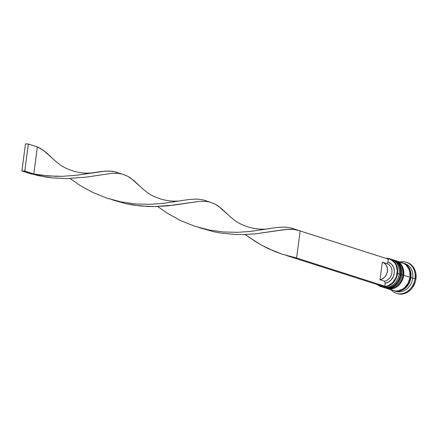 <?xml version="1.0" encoding="UTF-8"?>
<svg xmlns="http://www.w3.org/2000/svg" width="438" height="438" viewBox="0 0 438 438"><rect width="100%" height="100%" fill="white"/><g stroke="black" fill="none" stroke-linecap="round" stroke-linejoin="round"><path stroke-width="0.66" d="M400.447 274.391L400.622 274.347C398.164 284.399 392.536 288.773 383.743 287.47A14.591 12.182 -72.3 0 0 400.469 274.265L400.622 274.347C400.381 265.669 397.72 260.78 392.629 259.674A14.591 12.182 -72.3 0 0 392.541 259.646A14.591 12.182 107.7 0 1 400.469 274.265A14.591 12.182 -72.3 0 0 392.629 259.674L392.453 259.619A14.591 12.182 107.7 0 1 400.288 274.204L398.881 273.985L400.288 274.204A14.591 12.182 -72.3 0 0 391.922 259.466M384.093 287.563A14.591 12.182 -72.3 0 0 400.288 274.204A14.591 12.182 107.7 0 1 383.562 287.41A14.591 12.182 107.7 0 1 383.031 287.224L383.743 287.47M400.622 274.347L400.469 274.265A14.591 12.182 107.7 0 1 384.274 287.624M386.792 288.428A14.591 12.182 -72.3 0 0 402.987 275.069L401.58 274.845L402.987 275.069A14.591 12.182 -72.3 0 0 394.622 260.331L395.153 260.484A14.591 12.182 107.7 0 1 402.987 275.069L403.168 275.124A14.591 12.182 -72.3 0 0 395.333 260.539A14.591 12.182 -72.3 0 0 395.24 260.511A14.591 12.182 107.7 0 1 403.168 275.124L402.987 275.069A14.591 12.182 107.7 0 1 386.267 288.275A14.591 12.182 107.7 0 1 385.73 288.089M403.152 275.256L403.321 275.212C400.863 285.264 395.235 289.638 386.442 288.335A14.591 12.182 -72.3 0 0 403.168 275.124A14.591 12.182 107.7 0 1 386.973 288.489M396.719 263.178A14.421 12.04 107.7 0 1 410.762 277.593A14.421 12.04 107.7 0 1 395.563 290.974L399.16 290.969L403.814 289.096L407.679 285.368L410.165 280.347L410.893 274.807L409.754 269.589L406.924 265.483L404.29 263.681M390.548 259.05A14.591 12.182 107.7 0 1 399.204 273.859L397.118 273.268A14.246 11.892 107.7 0 1 378.065 284.81L380.978 286.222L383.283 286.622L388.008 285.811L392.3 282.992L395.498 278.584L396.527 275.989L397.25 270.52L396.122 265.362L394.912 263.15L391.424 259.893L389.278 258.967L386.464 258.551A14.246 11.892 107.7 0 1 397.118 273.268L397.589 273.339A14.591 12.182 -72.3 0 0 385.703 258.305A14.591 12.182 107.7 0 1 389.749 258.754A14.591 12.182 107.7 0 1 397.589 273.339L399.204 273.859A14.591 12.182 -72.3 0 0 391.369 259.274L389.749 258.754M393.62 260.002A14.591 12.182 107.7 0 1 401.909 274.725A14.591 12.182 -72.3 0 0 394.069 260.139L393.171 259.849A14.591 12.182 107.7 0 1 401.005 274.434L401.909 274.725L401.005 274.434A14.591 12.182 107.7 0 1 384.285 287.646L385.183 287.93A14.591 12.182 -72.3 0 0 401.909 274.725A14.591 12.182 107.7 0 1 384.739 287.777A14.591 12.182 -72.3 0 0 385.183 287.93M403.956 263.342A14.591 12.182 107.7 0 1 412.705 278.174L415.049 278.546A16.305 13.616 -72.3 0 0 399.982 262.028A16.305 13.616 107.7 0 1 406.294 262.242A16.305 13.616 107.7 0 1 415.049 278.546L415.952 278.831A16.305 13.616 -72.3 0 0 407.192 262.532L406.294 262.242M384.476 287.7L386.836 288.111L389.267 287.969L393.976 286.074L397.885 282.302L400.403 277.227L401.142 271.62L399.987 266.337L397.124 262.181L395.175 260.736L392.902 259.767A14.591 12.182 107.7 0 1 393.171 259.849M391.282 289.633L393.477 290.58L395.837 290.991L398.268 290.848L402.976 288.954L405.073 287.268L408.347 282.756L410.006 277.314A14.591 12.182 -72.3 0 0 402.172 262.729L395.87 260.714A14.591 12.182 107.7 0 1 403.705 275.299L410.006 277.314L409.798 271.763L408.988 269.217L406.125 265.061L404.175 263.616L401.98 262.669M387.176 288.565L389.535 288.976L391.966 288.834L396.675 286.939L398.772 285.253L402.046 280.742L403.705 275.299A14.591 12.182 107.7 0 1 386.984 288.505L393.286 290.52A14.591 12.182 -72.3 0 0 410.006 277.314L403.705 275.299L403.497 269.748L401.449 264.935L397.874 261.601L395.602 260.632A14.591 12.182 107.7 0 1 395.87 260.714M406.979 262.466L409.431 263.523L411.61 265.138L413.428 267.251L414.813 269.781L415.717 272.628L415.952 278.831L412.705 278.174A14.591 12.182 107.7 0 1 395.098 291.056A14.591 12.182 -72.3 0 0 395.985 291.385A14.591 12.182 -72.3 0 0 412.705 278.174A14.591 12.182 -72.3 0 0 404.871 263.588L403.07 263.014A14.591 12.182 107.7 0 1 410.904 277.599L412.705 278.174L410.904 277.599A14.591 12.182 107.7 0 1 394.184 290.81A14.591 12.182 107.7 0 1 393.74 290.657M393.735 290.651L396.735 291.281L399.166 291.139L403.874 289.239L407.789 285.466L410.302 280.391L411.041 274.785L409.886 269.501L407.022 265.346L405.073 263.9L402.621 262.882A14.591 12.182 107.7 0 1 403.07 263.014M388.353 259.154L387.959 262.159L390.811 263.561L391.994 264.7L393.691 267.656L394.331 271.226L394.227 273.104L393.182 276.756L391.145 279.887L388.364 282.127L385.188 283.189L384.794 286.2L381.903 286.036L384.794 286.2L385.188 283.189A10.813 9.028 -72.3 0 0 394.227 273.104A10.813 9.028 -72.3 0 0 387.959 262.159L386.831 263.588A9.099 7.594 107.7 0 1 391.884 272.737A9.099 7.594 107.7 0 1 384.515 281.185L385.188 283.189L384.515 281.185A9.099 7.594 -72.3 0 0 391.868 272.841A9.099 7.594 -72.3 0 0 387 263.643A9.099 7.594 -72.3 0 0 386.831 263.588L387.959 262.159L388.353 259.154L300.15 230.952L296.592 257.993L384.794 286.2L296.592 257.993L293.701 257.834L381.903 286.036L293.701 257.834L296.592 257.993L282.056 254.16L268.133 248.554L261.557 245.181L249.436 237.582L245.258 234.522L255.316 241.502L261.557 245.181L274.982 251.565L282.056 254.16L296.592 257.993L300.15 230.952L293.723 229.408L286.332 229.446L255.414 233.843L242.192 234.587L235.19 234.483L220.719 233.054L213.394 231.669L199.191 227.612L213.394 231.669L220.719 233.054L235.19 234.483L242.192 234.587L255.414 233.843L282.149 229.923L290.175 229.255L293.723 229.408L297.386 230.054L388.353 259.154M396.817 293.444A16.305 13.616 -72.3 0 0 397.261 293.597A16.305 13.616 -72.3 0 0 415.952 278.831L415.273 281.952L412.465 287.624L410.439 289.961L408.096 291.839L405.528 293.192L402.834 293.964L400.113 294.122L397.239 293.586M415.049 278.546A16.305 13.616 107.7 0 1 396.363 293.307A16.305 13.616 107.7 0 1 391.096 289.819A16.305 13.616 -72.3 0 0 405.358 292.584A16.305 13.616 -72.3 0 0 415.049 278.546M381.684 286.775A14.591 12.182 -72.3 0 0 382.483 287.065A14.591 12.182 -72.3 0 0 399.204 273.859A14.591 12.182 107.7 0 1 381.684 286.775M397.589 273.339A14.591 12.182 107.7 0 1 380.863 286.551A14.591 12.182 107.7 0 1 377.31 284.569A14.591 12.182 -72.3 0 0 389.672 285.516A14.591 12.182 -72.3 0 0 397.589 273.339M380.014 279.745L384.515 281.185L380.014 279.745L382.33 262.154A9.099 7.594 107.7 0 1 382.5 262.203A9.099 7.594 107.7 0 1 387.367 271.401A9.099 7.594 107.7 0 1 380.014 279.745L382.33 262.154L384.646 263.38L386.382 265.494L387.329 268.242L387.384 271.297L386.535 274.303L384.882 276.904L382.615 278.792L380.014 279.745M209.786 202.038L215.567 204.387L218.546 206.298L228.576 215.233L221.562 208.669L215.567 204.387L209.424 201.951L206.123 201.398L198.732 201.436L173.935 205.121L154.592 206.577L140.412 205.975L125.794 203.659L111.591 199.602L125.794 203.659L133.119 205.044L147.59 206.473L154.592 206.577L167.814 205.833L198.732 201.436L206.123 201.398L209.786 202.038L203.588 200.024L196.897 199.038L189.101 199.498L163.04 203.391L150.026 204.311L135.972 203.977L121.392 201.973L106.85 198.135L92.933 192.534L80.116 185.482L70.058 178.501L80.116 185.482L92.933 192.534L106.85 198.135L121.392 201.973L135.972 203.977L150.026 204.311L163.04 203.391L189.101 199.498L196.897 199.038L203.588 200.024L207.513 201.579M122.186 174.028L127.967 176.377L130.946 178.288L140.976 187.223L133.962 180.653L127.967 176.377L121.824 173.941L118.523 173.388L111.132 173.426L86.335 177.111L66.992 178.567L52.806 177.965L38.188 175.649L21.9 170.924L25.459 143.878L28.35 144.042L25.459 143.878L21.9 170.924L24.791 171.088L28.35 144.042L37.35 146.922L33.792 173.963L30.901 173.804L45.519 177.034L52.806 177.965L66.992 178.567L86.335 177.111L111.132 173.426L118.523 173.388L122.186 174.028L112.752 171.313L105.563 171.105L75.44 175.381L62.426 176.3L55.5 176.322L41.112 175.189L33.792 173.963L24.791 171.088L28.35 144.042L37.35 146.922L40.367 148.367L46.357 152.643L53.376 159.213L43.346 150.278L37.35 146.922L33.792 173.963L48.372 175.966L62.426 176.3L75.44 175.381L101.501 171.488L109.297 171.028L115.988 172.014L119.913 173.568M286.791 255.622L293.701 257.834L286.791 255.622M297.386 230.054L291.188 228.034L284.497 227.048L276.701 227.508L250.64 231.401L237.626 232.326L223.577 231.987L208.992 229.983L194.45 226.145L180.533 220.544L167.716 213.492L157.658 206.512L167.716 213.492L180.533 220.544L194.45 226.145L208.992 229.983L223.577 231.987L237.626 232.326L250.64 231.401L276.701 227.508L284.497 227.048L291.188 228.034L295.113 229.589M21.9 170.924L30.901 173.804L33.792 173.963L24.791 171.088L21.9 170.924M392.453 259.619L391.9 259.46M395.153 260.484L395.333 260.539C400.42 261.645 403.08 266.534 403.321 275.212M386.442 288.335L385.725 288.089M397.261 293.597L396.363 293.307M395.985 291.385L394.184 290.81M382.483 287.065L380.863 286.551M387 263.643L382.5 262.203M114.898 200.5L108.378 198.414M228.57 215.228C237.763 223.533 240.982 224.338 248.565 227.119C256.307 229.271 263.457 229.731 270.027 228.494M53.37 159.208C62.563 167.513 65.782 168.312 73.365 171.099C81.107 173.251 88.257 173.705 94.822 172.473M140.97 187.218C150.163 195.523 153.382 196.323 160.965 199.109C168.707 201.261 175.857 201.715 182.427 200.484"/></g></svg>
